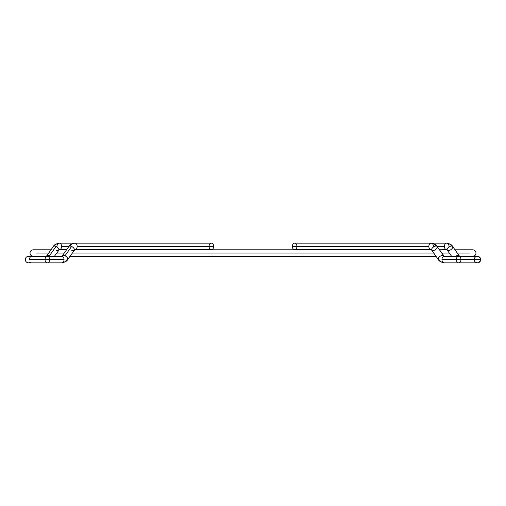 <?xml version="1.0" encoding="UTF-8"?>
<svg xmlns="http://www.w3.org/2000/svg" width="506" height="506" viewBox="0 0 506 506"><rect width="100%" height="100%" fill="white"/><g stroke="black" fill="none" stroke-linecap="round" stroke-linejoin="round"><path stroke-width="0.76" d="M213.684 246.422A3.257 2.302 -90 0 0 211.381 243.165L74.856 243.165A9.778 6.913 -90 0 0 69.967 246.024A9.778 6.913 -90 0 1 74.856 243.165A3.257 2.302 -90 0 1 77.159 246.422L213.684 246.422A3.257 2.302 -90 0 0 211.381 243.165A3.257 2.302 -90 0 0 209.073 246.422A3.257 2.302 -90 0 0 211.381 249.679A3.257 2.302 -90 0 0 213.684 246.422A3.257 2.302 -90 0 0 211.381 243.165A3.257 2.302 -90 0 0 209.073 246.422A3.257 2.302 -90 0 0 211.381 249.679A3.257 2.302 -90 0 0 213.684 246.422A3.257 2.302 -90 0 1 211.381 249.679L74.856 249.679A3.257 2.302 -90 0 0 77.159 246.422L213.684 246.422M431.163 249.686L431.744 250.211A3.257 1.632 -35.3 0 1 432.7 247.63A3.257 1.632 -35.3 0 1 436.033 246.024A3.257 1.632 -35.3 0 1 437.064 246.447A3.257 1.632 -35.3 0 1 436.102 249.028A3.257 1.632 -35.3 0 1 432.775 250.634A3.257 1.632 -35.3 0 1 431.744 250.211L431.144 249.679A3.257 2.302 -90 0 1 428.841 246.422A3.257 2.302 -90 0 1 431.144 243.165A9.778 6.913 90 0 1 436.033 246.024A3.257 1.632 -35.3 0 1 437.064 246.447A3.257 1.632 -35.3 0 1 436.102 249.028A3.257 1.632 -35.3 0 1 432.775 250.634A3.257 1.632 -35.3 0 1 431.744 250.211L438.348 259.553A3.257 1.632 -35.3 0 0 439.379 259.976A9.778 6.913 -90 0 0 444.268 262.835L477.443 262.835A3.257 3.257 0 0 0 480.7 259.578A3.257 3.257 0 0 0 477.443 256.321L459.821 256.321A3.257 2.302 90 0 1 458.189 255.366A3.257 1.632 144.7 0 0 455.647 256.321A3.257 1.632 144.7 0 1 458.189 255.366A3.257 1.632 144.7 0 0 455.647 256.321M431.144 249.679A3.257 2.302 -90 0 1 428.841 246.422A3.257 2.302 -90 0 0 431.144 249.679L294.618 249.679A3.257 2.302 -90 0 1 292.316 246.422A3.257 2.302 -90 0 1 294.618 243.165L431.144 243.165A3.257 2.302 -90 0 1 433.446 246.422A3.257 2.302 -90 0 0 431.144 243.165A9.778 6.913 90 0 1 436.033 246.024A3.257 1.632 -35.3 0 1 437.064 246.447L444.268 256.321L477.949 256.359M451.611 256.321L447.298 250.211A3.257 1.632 144.7 0 0 448.329 250.634A3.257 1.632 144.7 0 0 451.656 249.028A3.257 1.632 144.7 0 0 452.617 246.447A3.257 1.632 144.7 0 0 451.586 246.024A3.257 1.632 144.7 0 0 448.253 247.63A3.257 1.632 144.7 0 0 447.298 250.211A3.257 1.632 144.7 0 0 448.329 250.634A3.257 1.632 144.7 0 0 451.656 249.028A3.257 1.632 144.7 0 0 452.617 246.447A3.257 1.632 144.7 0 0 451.586 246.024A9.778 6.913 -90 0 0 446.697 243.165A3.257 2.302 90 0 0 444.394 246.422A3.257 2.302 90 0 0 446.697 249.679L439.436 249.8L446.918 249.8M459.22 255.789L459.821 256.321A3.257 2.302 90 0 1 458.189 255.366A3.257 1.632 144.7 0 1 459.22 255.789L452.617 246.447L459.22 255.789A3.257 1.632 144.7 0 0 458.189 255.366A3.257 1.632 144.7 0 1 459.22 255.789L452.617 246.447A3.257 1.632 144.7 0 0 451.586 246.024A9.778 6.913 -90 0 0 446.697 243.165A3.257 2.302 90 0 0 444.394 246.422L437.045 246.422L444.394 246.422A3.257 2.302 90 0 0 446.697 249.679A3.257 2.302 90 0 1 444.394 246.422A3.257 2.302 90 0 1 446.697 243.165L431.144 243.165C434.471 243.81 436.444 244.904 437.064 246.447L443.667 255.789A3.257 1.632 -35.3 0 0 442.636 255.366A3.257 2.302 -90 0 0 444.268 256.321A3.257 2.302 -90 0 0 441.959 259.578A3.257 2.302 -90 0 1 444.268 256.321A3.257 2.302 -90 0 1 442.636 255.366A3.257 1.632 -35.3 0 1 443.667 255.789L437.064 246.447M28.045 262.797A3.257 3.257 0 0 1 27.76 256.422M47.336 262.835L61.732 262.835A3.257 2.302 -90 0 0 64.041 259.578L39.557 259.578C39.557 263.765 39.557 263.765 39.557 259.578C39.557 263.765 39.557 263.765 39.557 259.578C39.557 255.391 39.557 255.391 39.557 259.578L29.474 259.578A3.257 2.302 90 0 1 30.449 256.921A3.257 2.302 90 0 0 29.474 259.578L39.557 259.578C39.557 255.391 39.557 255.391 39.557 259.578L49.639 259.578A3.257 2.302 -90 0 0 47.336 256.321L28.557 256.321A3.257 3.257 0 0 1 29.07 256.359A3.257 3.257 0 0 0 28.557 256.321L28.557 256.321C26.578 256.51 25.496 257.598 25.3 259.578A3.257 3.257 0 0 1 26.559 257.01A3.257 3.257 0 0 0 25.3 259.578C25.49 261.558 26.578 262.646 28.557 262.835L47.336 262.835A3.257 2.302 -90 0 0 49.639 259.578A3.257 2.302 -90 0 0 47.336 256.321A3.257 2.302 -90 0 0 45.028 259.578A3.257 2.302 -90 0 0 47.336 262.835A3.257 2.302 -90 0 0 49.639 259.578A3.257 2.302 -90 0 0 47.336 256.321A3.257 2.302 -90 0 0 45.028 259.578A3.257 2.302 -90 0 0 47.336 262.835A3.257 2.302 -90 0 0 49.639 259.578L64.041 259.578A3.257 2.302 -90 0 0 61.732 256.321A3.257 2.302 90 0 0 63.364 255.366A3.257 1.632 -144.7 0 0 62.333 255.789L68.936 246.447C69.556 244.904 71.529 243.81 74.856 243.165A3.257 2.302 -90 0 1 77.159 246.422A3.257 2.302 -90 0 0 74.856 243.165L59.303 243.165A3.257 2.302 90 0 1 61.605 246.422A3.257 2.302 90 0 1 59.303 249.679L66.653 249.679M436.058 256.321L69.942 256.321L67.652 259.553A3.257 1.632 -144.7 0 0 64.996 255.789A3.257 1.632 -144.7 0 0 63.364 255.366A3.257 1.632 -144.7 0 0 62.333 255.789A3.257 1.632 -144.7 0 1 63.364 255.366A3.257 1.632 -144.7 0 1 64.996 255.789L71.599 246.447A3.257 1.632 -144.7 0 0 69.967 246.024A3.257 1.632 -144.7 0 0 68.936 246.447M33.244 256.321C31.264 256.125 30.177 255.043 29.987 253.063C30.177 251.084 31.264 249.996 33.244 249.8L51.011 249.8L53.383 246.447A3.257 1.632 35.3 0 1 54.414 246.024A3.257 1.632 35.3 0 1 56.046 246.447A3.257 1.632 35.3 0 1 58.734 249.028A3.257 1.632 35.3 0 1 57.671 250.634A3.257 1.632 35.3 0 1 56.046 250.211A3.257 1.632 35.3 0 0 57.671 250.634A3.257 1.632 35.3 0 0 58.734 249.028A3.257 1.632 35.3 0 0 56.046 246.447L49.443 255.789A3.257 1.632 35.3 0 1 50.353 256.321A3.257 1.632 35.3 0 0 49.443 255.789A3.257 1.632 35.3 0 1 50.353 256.321M54.389 256.321L59.303 249.679A3.257 2.302 90 0 0 61.605 246.422L68.955 246.422L61.605 246.422A3.257 2.302 90 0 1 59.303 249.679L58.702 250.211A3.257 1.632 35.3 0 0 56.046 246.447A3.257 1.632 35.3 0 0 54.414 246.024A9.778 6.913 90 0 1 59.303 243.165A3.257 2.302 90 0 1 61.605 246.422A3.257 2.302 90 0 0 59.303 243.165A3.257 2.302 90 0 0 57.001 246.422A3.257 2.302 90 0 1 59.303 243.165A9.778 6.913 90 0 0 54.414 246.024A3.257 1.632 35.3 0 1 56.046 246.447L49.443 255.789A3.257 1.632 35.3 0 0 47.811 255.366A3.257 2.302 -90 0 1 46.179 256.321L46.78 255.789A3.257 1.632 35.3 0 1 47.811 255.366A3.257 2.302 -90 0 1 46.179 256.321M47.336 256.321L61.732 256.321A3.257 2.302 -90 0 1 64.041 259.578A3.257 2.302 -90 0 1 61.732 262.835A3.257 2.302 -90 0 0 64.041 259.578A3.257 2.302 -90 0 0 61.732 256.321A3.257 2.302 90 0 0 63.364 255.366A3.257 1.632 -144.7 0 1 64.996 255.789A3.257 1.632 -144.7 0 1 67.684 258.37A3.257 1.632 -144.7 0 1 66.621 259.976A9.778 6.913 90 0 1 61.732 262.835A9.778 6.913 90 0 0 66.621 259.976A3.257 1.632 -144.7 0 0 67.684 258.37A3.257 1.632 -144.7 0 0 64.996 255.789L71.599 246.447A3.257 1.632 -144.7 0 0 69.967 246.024A3.257 1.632 -144.7 0 1 71.599 246.447A3.257 1.632 -144.7 0 1 74.287 249.028A3.257 1.632 -144.7 0 1 73.225 250.634A3.257 1.632 -144.7 0 0 74.287 249.028A3.257 1.632 -144.7 0 0 71.599 246.447A3.257 1.632 -144.7 0 1 74.255 250.211L74.856 249.679A3.257 2.302 -90 0 0 77.159 246.422A3.257 2.302 -90 0 1 74.856 249.679L67.652 259.553L65.622 261.589M71.599 250.211A3.257 1.632 -144.7 0 0 73.225 250.634A3.257 1.632 -144.7 0 1 71.599 250.211M46.78 255.789A3.257 1.632 35.3 0 1 47.811 255.366A3.257 1.632 35.3 0 1 49.443 255.789A3.257 1.632 35.3 0 0 47.811 255.366A3.257 1.632 35.3 0 0 46.78 255.789L53.383 246.447C54.003 244.904 55.976 243.81 59.303 243.165C55.976 243.81 54.003 244.904 53.383 246.447M253 253.063C253 257.244 253 257.244 253 253.063L72.244 253.063L253 253.063C253 257.244 253 257.244 253 253.063C253 248.876 253 248.876 253 253.063C253 248.876 253 248.876 253 253.063L433.756 253.063L253 253.063M64.262 253.063L56.691 253.063L64.262 253.063M48.709 253.063L36.502 253.063L48.709 253.063M469.498 253.063L457.291 253.063L469.498 253.063M449.309 253.063L441.738 253.063L449.309 253.063M443.667 255.789A3.257 1.632 -35.3 0 0 442.636 255.366A3.257 1.632 -35.3 0 0 439.303 256.972A3.257 1.632 -35.3 0 0 438.348 259.553A3.257 1.632 -35.3 0 1 439.303 256.972A3.257 1.632 -35.3 0 1 442.636 255.366A3.257 1.632 -35.3 0 0 439.303 256.972A3.257 1.632 -35.3 0 0 438.348 259.553C438.968 261.096 440.941 262.19 444.268 262.835C440.941 262.19 438.968 261.096 438.348 259.553L431.744 250.211L438.348 259.553A3.257 1.632 -35.3 0 0 439.379 259.976A9.778 6.913 -90 0 0 444.268 262.835A3.257 2.302 -90 0 1 441.959 259.578L456.361 259.578A3.257 2.302 -90 0 1 458.664 256.321A3.257 2.302 -90 0 1 460.972 259.578L474.185 259.578A3.257 3.257 0 0 0 477.443 262.835A3.257 3.257 0 0 0 480.7 259.578A3.257 3.257 0 0 0 477.443 256.321A3.257 3.257 0 0 0 474.185 259.578A3.257 3.257 0 0 0 477.443 262.835A3.257 3.257 0 0 0 480.7 259.578A3.257 3.257 0 0 0 477.443 256.321A3.257 3.257 0 0 0 474.185 259.578L460.972 259.578A3.257 2.302 -90 0 1 458.664 262.835A3.257 2.302 -90 0 1 456.361 259.578L480.7 259.578L456.361 259.578A3.257 2.302 -90 0 1 458.664 256.321A3.257 2.302 -90 0 1 460.972 259.578A3.257 2.302 -90 0 1 458.664 262.835A3.257 2.302 -90 0 1 456.361 259.578A3.257 2.302 -90 0 1 458.664 256.321M292.316 246.422A3.257 2.302 -90 0 1 294.618 243.165A3.257 2.302 -90 0 1 296.927 246.422A3.257 2.302 -90 0 1 294.618 249.679A3.257 2.302 -90 0 1 292.316 246.422A3.257 2.302 -90 0 1 294.618 243.165A3.257 2.302 -90 0 1 296.927 246.422A3.257 2.302 -90 0 1 294.618 249.679A3.257 2.302 -90 0 1 292.316 246.422L428.841 246.422A3.257 2.302 -90 0 1 431.144 243.165A3.257 2.302 -90 0 0 428.841 246.422L292.316 246.422M448.999 246.422A3.257 2.302 90 0 0 446.697 243.165C450.024 243.81 451.997 244.904 452.617 246.447C451.997 244.904 450.024 243.81 446.697 243.165A3.257 2.302 90 0 1 448.999 246.422M451.586 246.024A3.257 1.632 144.7 0 0 448.253 247.63A3.257 1.632 144.7 0 0 447.298 250.211L446.697 249.679L447.298 250.211A3.257 1.632 144.7 0 1 448.253 247.63A3.257 1.632 144.7 0 1 451.586 246.024M444.268 256.321A3.257 2.302 -90 0 0 441.959 259.578A3.257 2.302 -90 0 0 444.268 262.835A3.257 2.302 -90 0 1 441.959 259.578L456.361 259.578A3.257 2.302 -90 0 0 458.664 262.835M431.744 250.211A3.257 1.632 -35.3 0 1 432.7 247.63A3.257 1.632 -35.3 0 1 436.033 246.024A3.257 1.632 -35.3 0 0 432.7 247.63A3.257 1.632 -35.3 0 0 431.744 250.211M29.658 256.51A3.257 3.257 0 0 1 29.999 256.656A3.257 3.257 0 0 0 29.658 256.51M69.942 256.321L67.652 259.553L69.942 256.321M30.449 262.234A3.257 3.257 0 0 1 29.607 262.665A3.257 3.257 0 0 0 30.449 262.234M29.076 262.797A3.257 3.257 0 0 1 25.458 260.584A3.257 3.257 0 0 0 29.076 262.797M61.732 262.835C65.059 262.19 67.032 261.096 67.652 259.553M61.732 256.321L62.333 255.789M74.42 249.679L74.856 249.679M454.989 249.8L472.756 249.8C474.736 249.996 475.823 251.084 476.013 253.063C475.823 255.043 474.736 256.125 472.756 256.321M74.635 249.8L431.365 249.8M66.564 249.8L59.082 249.8M474.223 262.835L477.955 262.797M480.542 258.572L478.467 256.485M480.542 260.584L478.486 262.665"/></g></svg>
